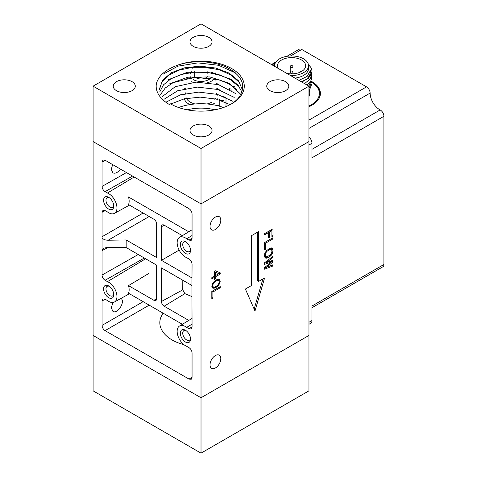 <?xml version="1.0" encoding="UTF-8"?>
<svg xmlns="http://www.w3.org/2000/svg" width="477" height="477" viewBox="0 0 477 477"><rect width="100%" height="100%" fill="white"/><g stroke="black" fill="none" stroke-linecap="round" stroke-linejoin="round"><path stroke-width="0.72" d="M159.479 89.473L161.995 81.8L168.947 75.02L179.549 70.006L192.625 67.317L206.63 67.311L220.016 70.018L231.238 75.157L239.001 82.169M159.801 91.811L163.522 84.799L170.957 78.794L181.391 74.472L193.823 72.236L206.923 72.361L219.474 74.883L230.176 79.516L237.934 85.89M160.636 94.309L165.28 87.977L173.02 82.706L194.98 77.179L218.973 79.76L229.157 83.958L236.836 89.718M162.001 96.819L175.238 86.689L196.148 82.127L218.472 84.626L235.626 93.552M163.957 99.341L177.73 90.725L197.353 87.106L217.935 89.491L234.231 97.386M166.622 101.869L180.544 94.804L198.706 92.109L217.363 94.357L232.621 101.207M170.796 104.028L184.188 98.846L200.221 97.135L216.373 99.121L230.129 104.636M230.993 104.171A41.553 23.993 0 0 0 238.572 97.827C246.579 86.385 242.978 76.392 227.756 67.841C213.493 60.525 191.14 59.744 175.858 65.862A43.252 24.971 180 0 1 234.01 70.018A43.252 24.971 180 0 1 231.607 103.825A43.252 24.971 180 0 1 170.438 103.825L169.311 104.475A44.844 25.889 180 0 1 156.176 86.17A44.844 25.889 180 0 1 156.408 83.535C158.537 76.034 165.018 70.143 175.858 65.862M240.873 94.446L229.282 83.248L209.856 76.952L187.866 77.196L169.597 83.839M241.928 92.091L238.154 85.341L231.333 79.444L210.87 72.087L187.282 72.283L168.113 79.808M242.513 90.07L238.566 80.84L229.187 73.118L215.622 68.014L199.917 66.16L184.396 67.865L171.249 72.784L162.538 80.208L159.467 88.907M223.451 107.516A41.553 23.993 0 0 0 178.595 107.516M132.063 90.666A11.025 6.362 0 0 0 135.289 86.17A11.025 6.362 0 0 0 128.486 80.285A11.025 6.362 0 0 0 116.471 81.668A11.025 6.362 0 0 0 113.24 86.17A11.025 6.362 0 0 0 120.049 92.049A11.025 6.362 0 0 0 132.063 90.666M208.819 134.985A11.025 6.362 0 0 0 212.044 130.483A11.025 6.362 0 0 0 205.241 124.598A11.025 6.362 0 0 0 193.227 125.982A11.025 6.362 0 0 0 189.995 130.483A11.025 6.362 0 0 0 196.804 136.362A11.025 6.362 0 0 0 208.819 134.985M285.574 90.666A11.025 6.362 0 0 0 288.8 86.17A11.025 6.362 0 0 0 281.996 80.285A11.025 6.362 0 0 0 269.982 81.668A11.025 6.362 0 0 0 266.75 86.17A11.025 6.362 0 0 0 273.559 92.049A11.025 6.362 0 0 0 285.574 90.666M208.819 46.352A11.025 6.362 0 0 0 212.044 41.851A11.025 6.362 0 0 0 205.241 35.972A11.025 6.362 0 0 0 193.227 37.349A11.025 6.362 0 0 0 189.995 41.851A11.025 6.362 0 0 0 196.804 47.736A11.025 6.362 0 0 0 208.819 46.352M308.959 86.17L201.02 148.484L93.087 86.17L201.02 23.85L308.959 86.17L308.959 141.562L201.02 203.876L93.087 141.562L201.02 203.876L308.959 141.562L308.959 390.83L201.02 453.15L201.02 397.758L308.959 335.438L201.02 397.758L201.02 148.484M187.199 109.829A33.921 19.587 180 0 1 214.847 109.829M93.087 86.17L93.087 335.438L201.02 397.758L93.087 335.438L93.087 390.83L201.02 453.15M223.337 100.546A3.393 1.956 180 0 1 219.348 99.168M222.693 96.676A3.393 1.956 180 0 1 226.003 98.632L226.003 106.55M210.721 72.063A11.025 6.362 180 0 1 211.854 73.899M211.424 77.196A11.025 6.362 180 0 1 193.227 79.587M191.563 78.359A11.025 6.362 180 0 1 190.406 76.809M189.995 75.092A11.025 6.362 180 0 1 191.784 71.616M207.262 76.63A6.785 3.917 180 0 1 199.66 78.926A6.785 3.917 180 0 1 194.24 75.092L194.24 71.383M210.715 67.042A11.025 6.362 180 0 1 208.896 68.461M192.714 68.193A11.025 6.362 180 0 1 191.021 66.691M235.453 72.886L218.633 65.295L197.907 62.875L177.879 66.172L162.979 74.275M308.959 106.717A28.835 16.647 0 0 0 311.958 105.208A28.835 16.647 0 0 0 320.401 93.438A28.835 16.647 0 0 0 311.857 81.609M308.959 324.288L310.73 323.269A5.939 3.428 -120 0 0 311.958 320.55L311.958 306.025L383.913 264.485A5.086 2.94 60 0 1 382.864 266.81L311.958 307.748M308.959 120.097L366.527 86.862A5.086 2.94 60 0 1 370.122 93.093A13.571 7.835 60 0 0 380.157 109.948A5.086 2.94 60 0 1 383.913 116.275L383.913 264.485M285.019 56.709L285.425 56.471A5.086 2.94 60 0 1 286.945 56.304M383.913 116.275L311.958 157.815L311.958 143.291A5.939 3.428 -120 0 0 308.959 136.917M221.465 86.2L216.612 83.397A5.939 3.428 -120 0 0 216.272 83.219M286.91 56.328L299.222 49.22A5.086 2.94 60 0 1 301.762 49.471L366.527 86.862M290.511 75.515A16.963 9.79 0 0 0 308.53 65.743A16.963 9.79 0 0 0 303.563 58.82A16.963 9.79 180 0 0 285.079 56.697A16.963 9.79 180 0 0 274.609 65.743A16.963 9.79 180 0 0 274.645 66.357M286.838 73.398A14.077 8.127 0 0 0 301.524 71.49A14.077 8.127 0 0 0 305.644 65.743A14.077 8.127 0 0 0 296.956 58.23A14.077 8.127 0 0 0 281.615 59.995A14.077 8.127 0 0 0 277.495 65.743A14.077 8.127 0 0 0 278.312 68.473M294.989 78.103A16.963 9.79 0 0 0 308.53 68.509L308.53 65.743M298.906 80.363L307.11 76.421L310.438 70.56C310.664 73.852 309.233 76.827 306.139 79.486A20.35 11.752 0 0 0 311.922 71.282A20.35 11.752 0 0 0 310.491 66.953L308.44 64.717M311.779 75.599L310.992 80.589L306.938 85.001M311.767 72.784L310.444 78.735L304.576 83.636M311.833 72.379L308.512 78.204L301.834 82.05M311.785 78.371L308.899 86.134M311.779 81.144L308.959 88.847M311.779 83.898L308.959 91.638M308.959 96.437A18.15 10.476 0 0 0 309.716 93.438L309.716 90.809M311.916 82.485A27.815 16.057 180 0 1 308.959 105.972M311.916 82.473A28.495 16.451 180 0 1 320.061 93.993A28.495 16.451 180 0 1 318.38 99.568M301.351 81.776L306.139 79.486M105.238 160.32L102.048 161.971L102.996 159.98L105.077 160.224L189.029 208.693C190.866 209.963 191.873 211.71 192.058 213.934L192.058 238.381L191.217 240.313L189.029 240.128L186.662 238.756A11.704 6.761 -120 0 0 179.507 237.403A11.704 6.761 -120 0 0 178.064 247.605A11.704 6.761 -120 0 0 186.662 257.663L189.029 259.029C190.866 260.299 191.873 262.046 192.058 264.27L191.933 289.634L191.933 277.93L161.447 260.329L161.447 226.73A3.834 2.212 -120 0 1 162.275 224.953A3.834 2.212 -120 0 1 164.16 225.162L182.363 235.674M149.194 216.522L108.136 240.229L126.161 239.955L156.647 257.556L156.647 223.957A3.834 2.212 -120 0 0 153.934 219.259L128.492 204.573A12.003 6.928 -120 0 0 128.492 196.989L188.773 231.786M126.161 239.955L126.161 247.539L156.647 265.14L156.647 298.739A3.834 2.212 -120 0 1 155.89 300.474A3.834 2.212 -120 0 1 153.934 300.307L156.647 298.656M182.363 324.3L128.492 293.2A12.003 6.928 -120 0 0 128.492 285.622L153.934 300.307M191.933 285.514L161.447 267.913L161.447 301.512A3.834 2.212 -120 0 0 164.16 306.21L188.773 320.419M108.47 247.271L102.048 250.598L102.048 275.044L138.235 254.509M105.208 210.637L102.048 212.307L102.048 236.753L143.142 213.028M120.425 169.085C117.849 172.579 115.345 173.843 112.912 172.883L111.29 169.371L112.632 164.583M102.048 161.971L102.048 186.418L126.453 172.567M120.949 298.429C125.743 301.392 117.592 314.51 112.912 311.368L111.29 307.856L112.971 302.466M105.208 299.27L102.048 300.939L102.048 325.386L143.142 301.661M185.952 87.941L182.417 89.986M102.048 212.307L102.984 210.321L105.077 210.56L107.444 211.925A11.704 6.761 -120 0 0 114.456 213.368A11.704 6.761 -120 0 0 116.09 203.214A11.704 6.761 -120 0 0 107.444 193.024L134.168 177.015M191.933 289.634L192.058 327.007L191.217 328.939L189.029 328.754L192.058 326.852M149.194 305.155L105.077 330.627L189.029 379.096L191.223 379.275L192.058 377.349L192.058 352.902C191.873 350.678 190.866 348.931 189.029 347.661L186.662 346.296A11.704 6.761 -120 0 1 178.064 336.237A11.704 6.761 -120 0 1 179.507 326.035A11.704 6.761 -120 0 1 186.662 327.389L189.029 328.754M105.077 330.627C103.241 329.357 102.233 327.61 102.048 325.386M102.048 300.939L102.984 298.954L105.077 299.192L107.444 300.558A11.704 6.761 -120 0 0 114.456 301.995A11.704 6.761 -120 0 0 116.09 291.841A11.704 6.761 -120 0 0 107.444 281.651L145.628 258.778M144.31 258.021L105.077 280.285L107.444 281.651M105.077 280.285C103.241 279.015 102.233 277.268 102.048 275.044M102.048 250.598L102.048 236.753M132.534 176.073L105.077 191.659L107.444 193.024M105.077 191.659C103.241 190.389 102.233 188.642 102.048 186.418M113.77 294.756A7.209 4.162 60 0 1 108.673 297.702A7.209 4.162 60 0 1 103.581 288.871A7.209 4.162 60 0 1 108.673 285.932A7.209 4.162 60 0 1 113.77 294.756M113.77 206.13A7.209 4.162 60 0 1 108.673 209.069A7.209 4.162 60 0 1 103.581 200.245A7.209 4.162 60 0 1 108.673 197.299A7.209 4.162 60 0 1 113.77 206.13M190.526 339.075A7.209 4.162 60 0 1 185.428 342.015A7.209 4.162 60 0 1 180.336 333.19A7.209 4.162 60 0 1 185.434 330.245A7.209 4.162 60 0 1 190.526 339.075M190.526 250.443A7.209 4.162 60 0 1 185.428 253.388A7.209 4.162 60 0 1 180.336 244.558A7.209 4.162 60 0 1 185.434 241.612A7.209 4.162 60 0 1 190.526 250.443M128.492 285.622L148.55 273.607M126.161 247.539L108.136 247.265L103.855 248.165L102.173 249.68M162.997 313.121L161.655 315.714C155.454 327.049 165.483 340.113 183.794 344.555M222.193 91.471L216.886 88.406M219.217 105.131A8.622 4.979 0 0 0 217.518 105.691M108.136 240.229C105.173 240.175 103.187 239.371 102.173 237.814M212.885 292.013L220.213 287.786L220.213 286.576L211.818 291.423L211.818 298.691L212.885 298.077L212.885 292.013L211.836 291.411M212.885 298.077L211.818 297.457M213.064 288.281L215.21 287.846L216.814 286.921L218.961 284.876L220.213 281.323L219.498 279.516L218.245 279.23L216.814 279.647L213.064 282.623L211.818 286.17L211.997 287.279L213.064 288.281L212.509 287.959M214.316 277.459L214.316 279.48L215.389 278.86L215.389 276.839L220.213 274.054L220.213 272.844L215.389 270.781L214.316 271.401L214.316 276.249L211.818 277.692L211.818 278.902L214.316 277.459L213.267 276.851M212.706 285.657L213.243 283.732L214.316 282.306L216.636 280.762L217.709 280.345L218.782 280.536L219.319 281.841L219.14 282.956L217.709 285.192L216.636 286.015L214.316 287.154L213.243 286.963L212.706 285.657L211.943 285.216M212.885 286.564L211.842 285.962M212.885 284.542L212.265 284.185M164.16 306.21L184.843 293.641L191.933 296.563M186.662 327.389L192.058 324.175M182.804 280.243L182.763 289.831L184.843 293.641M161.447 260.329L179.149 250.103M271.908 230.635L271.908 236.693L272.981 236.073L272.981 228.805L264.586 233.652L264.586 234.863L268.515 232.597L268.515 237.844L269.588 237.23L269.588 231.977L271.908 230.635L270.858 230.033M269.588 231.977L268.539 231.369M268.515 232.597L267.466 231.989M258.588 231.578L251.391 235.727L251.391 285.586L245.399 289.044L254.992 311.028L264.586 277.966L258.588 281.43L258.588 231.578M215.348 72.957A14.793 8.538 180 0 1 215.795 74.645M214.99 77.894A14.793 8.538 180 0 1 205.617 83.207M195.791 83.076A14.793 8.538 180 0 1 191.641 81.692M187.753 78.86A14.793 8.538 180 0 1 186.781 77.393M186.334 74.084A14.793 8.538 180 0 1 187.02 72.337M192.177 68.247A14.793 8.538 180 0 1 192.553 68.086M209.486 68.086A14.793 8.538 180 0 1 210.912 68.736M271.783 230.564L271.783 229.497M272.981 236.073L271.908 235.459M268.384 232.52L268.384 231.458M269.588 237.23L268.515 236.61M258.588 281.43L257.389 280.738L257.389 232.269M254.152 309.102L262.905 278.938M220.213 287.786L219.164 287.184M220.034 280.22L218.603 279.224M220.213 281.323L219.009 280.631L218.83 279.522M220.034 282.64L219.259 282.193M219.498 283.958L218.86 283.594M218.961 284.876L218.257 284.465M218.245 285.693L217.572 285.3M217.709 286.2L216.957 285.771M216.814 286.921L215.944 286.415M215.21 287.846L214.084 287.112M214.316 288.162L213.118 287.47L214.012 287.154M213.779 288.269L212.581 287.577L213.118 287.47M212.223 287.583L212.581 287.577M220.213 274.054L219.009 273.363L219.009 272.331M214.316 276.076L215.24 275.539M218.633 273.583L219.009 273.363M215.389 276.839L214.316 276.219M214.191 277.387L214.191 276.32M215.389 278.86L214.316 278.24M271.371 262.046L264.586 267.579L264.586 269.195L272.981 265.963L272.981 264.753L266.548 267.257L272.981 261.927L272.981 260.311L266.548 262.41L272.981 257.485L272.981 256.274L264.586 262.732L264.586 264.347L271.371 262.046L270.173 261.354L264.586 263.25M272.981 257.485L272.081 256.966M266.548 262.41L265.671 261.897M272.981 261.927L271.783 261.235L271.783 260.704M271.037 261.855L271.783 261.235M266.548 267.257L265.635 266.726M272.981 265.963L271.783 265.218M264.586 268.044L271.783 265.272M272.981 249.811L272.445 248.302L271.014 247.915L266.548 250.491L264.765 253.543L264.586 256.274L265.123 257.783L265.838 258.176L267.442 257.854L270.119 256.304L271.729 254.772L272.802 252.536L272.981 249.811L271.783 249.119L271.425 247.909M271.783 249.924L271.783 249.119M272.981 251.427L271.908 250.807M272.802 252.536L271.908 252.023L270.835 254.479L267.442 256.644L266.19 256.757L264.586 255.463M272.445 253.549L271.663 253.102M271.729 254.772L270.954 254.324M271.014 255.589L270.137 255.082M270.119 256.304L269.07 255.702M267.442 257.854L266.244 257.163L266.828 256.823M266.548 258.164L265.349 257.473L266.244 257.163M264.944 257.479L265.349 257.473M265.838 258.176L265.105 257.753M272.802 248.905L271.604 248.213M272.981 238.905L272.981 237.689L264.586 242.537L264.586 249.811L265.659 249.191L265.659 243.133L272.981 238.905L271.932 238.297M265.659 243.133L264.61 242.525M265.659 249.191L264.586 248.571M269.535 248.565L271.729 249.721L271.908 252.041M218.782 280.536L216.743 279.695M217.709 280.345L216.659 279.743M213.243 286.963L211.836 286.033M214.316 282.306L213.672 281.931M213.243 283.732L212.629 283.374M215.389 281.484L214.626 281.048M216.636 280.762L215.765 280.255M215.389 275.628L215.389 272.194L218.782 273.667L215.389 275.628L214.316 275.008M218.782 273.667L215.389 272.194M266.19 256.757L264.634 255.666M265.838 256.358L265.659 255.654L264.586 255.034M265.659 255.654L265.659 254.038L264.771 253.525M265.659 254.038L265.838 253.126L265.069 252.685M265.838 253.126L266.19 252.315L265.486 251.904M266.19 252.315L266.726 251.6L265.963 251.158M266.726 251.6L267.442 250.985L266.565 250.479M267.442 250.985L270.119 249.441L269.07 248.833M270.119 249.441L270.835 249.227L269.636 248.535M270.835 249.227L271.371 249.322M186.662 238.756L192.058 235.543M215.413 217.047A7.62 4.4 -60 0 1 219.223 216.671A7.62 4.4 -60 0 1 219.223 225.466A7.62 4.4 -60 0 1 211.603 229.86A7.62 4.4 -60 0 1 210.435 223.761A7.62 4.4 -60 0 1 215.413 217.047M215.413 355.532A7.62 4.4 -60 0 1 219.223 355.156A7.62 4.4 -60 0 1 219.223 363.951A7.62 4.4 -60 0 1 211.603 368.345A7.62 4.4 -60 0 1 210.435 362.246A7.62 4.4 -60 0 1 215.413 355.532M109.316 286.349A5.509 3.184 -120 0 0 107.116 286.349A5.509 3.184 -120 0 0 107.116 292.717A5.509 3.184 -120 0 0 112.632 295.895A5.509 3.184 -120 0 0 113.735 293.999M109.316 197.716A5.509 3.184 -120 0 0 107.116 197.722A5.509 3.184 -120 0 0 107.116 204.084A5.509 3.184 -120 0 0 112.632 207.268A5.509 3.184 -120 0 0 113.735 205.366M186.072 330.662A5.509 3.184 -120 0 0 183.872 330.662A5.509 3.184 -120 0 0 183.872 337.03A5.509 3.184 -120 0 0 189.387 340.214A5.509 3.184 -120 0 0 190.49 338.312M186.072 242.03A5.509 3.184 -120 0 0 183.872 242.036A5.509 3.184 -120 0 0 183.872 248.398A5.509 3.184 -120 0 0 189.387 251.582A5.509 3.184 -120 0 0 190.49 249.68M380.157 109.948L311.958 149.325M370.122 93.093L308.959 128.402M311.958 143.291L308.959 145.026M311.958 320.55L308.959 322.285M216.612 83.397L215.998 83.749M231.095 90.272L231.84 89.837M273.583 65.743L274.299 65.325M290.505 55.97L301.762 49.471M290.213 66.852A1.359 0.781 0 0 0 291.048 67.573A1.359 0.781 0 0 0 292.526 67.406A1.359 0.781 0 0 0 292.926 66.852A1.359 1.359 0 0 0 290.892 65.677A1.359 1.359 0 0 0 290.213 66.852L290.213 72.391A1.359 0.781 0 0 0 291.048 73.112A1.359 0.781 0 0 0 292.526 72.945A1.359 0.781 0 0 0 292.926 72.391A1.359 1.359 0 0 0 290.892 71.216A1.359 1.359 0 0 0 290.213 72.391M189.029 379.096L192.058 377.158M184.152 98.071A16.933 9.778 0 0 0 189.047 104.159A16.933 9.778 0 0 0 189.87 104.6M212.176 104.6A16.933 9.778 0 0 0 214.745 102.972M217.214 100.104A16.933 9.778 0 0 0 217.762 98.709M217.566 95.161A16.933 9.778 0 0 0 216.552 93.355M185.845 92.908A16.933 9.778 0 0 0 184.778 94.494M161.447 301.512L182.763 289.831M161.447 226.73L164.231 225.204M186.096 97.648A15.234 8.795 0 0 0 190.245 102.108A15.234 8.795 0 0 0 195.027 103.974M207.018 103.974A15.234 8.795 0 0 0 211.406 102.322M214.853 99.574A15.234 8.795 0 0 0 215.729 98.184M189.029 240.128L192.058 238.22M219.217 99.127L219.217 106.144M212.044 64.007L212.044 62.833M189.995 63.477L189.995 62.35M207.805 71.663L207.805 73.363M228.865 89.127L229.819 88.579M233.319 86.558L233.831 86.259M271.479 64.526L275.927 61.956M229.526 89.455L230.421 88.937M233.903 86.927L234.35 86.671M272.093 64.884L275.265 63.047M274.609 66.333L274.609 65.743M320.061 95.984L320.061 93.993M301.911 71.258A1.359 1.359 0 0 0 299.806 72.331M292.926 73.834L292.926 72.391M114.456 213.368L129.458 205.128M114.456 301.995L129.458 293.76M186.179 77.512L186.143 79.14M186.072 82.557L186.036 84.185M185.958 87.613L185.929 89.241M185.851 92.663L185.821 94.285M215.878 78.103L216.021 84.733M216.093 88.203L216.129 89.783M216.2 93.265L216.236 94.845M179.507 237.403L192.058 229.795M179.507 326.035L192.058 318.427"/></g></svg>
